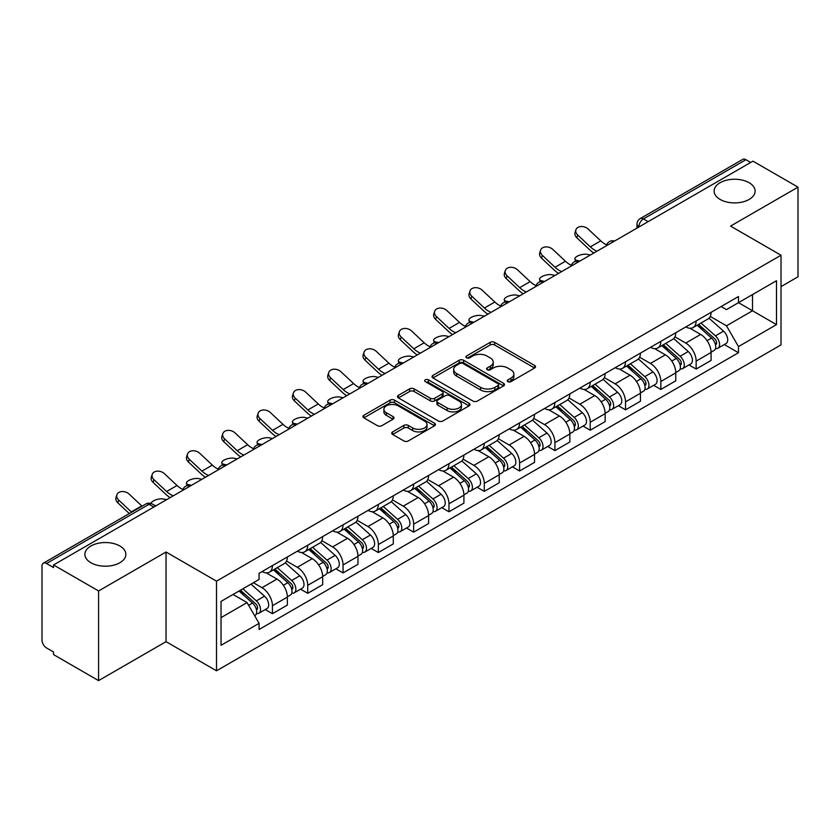 <?xml version="1.0" encoding="UTF-8"?>
<svg xmlns="http://www.w3.org/2000/svg" width="840" height="840" viewBox="0 0 840 840"><rect width="100%" height="100%" fill="white"/><g stroke="black" fill="none" stroke-linecap="round" stroke-linejoin="round"><path stroke-width="1.26" d="M507.885 381.644A2.195 1.27 0 0 0 510.993 381.644L534.607 368.014A3.14 1.817 0 0 0 535.521 366.733A3.14 1.817 0 0 0 534.607 365.453L494.613 342.363A3.14 1.817 0 0 0 490.171 342.363L466.557 355.992A2.195 1.27 0 0 0 465.917 356.885A2.195 1.27 0 0 0 466.557 357.788A2.195 1.27 0 0 0 469.675 357.788L472.731 356.024A10.059 5.807 0 0 1 486.948 356.024L490.277 357.945A10.059 5.807 0 0 1 493.227 362.05A10.059 5.807 0 0 1 490.277 366.156L487.221 367.92A2.195 1.27 0 0 0 486.581 368.823A2.195 1.27 0 0 0 487.221 369.716A2.195 1.27 0 0 0 490.34 369.716L493.385 367.952A10.059 5.807 0 0 1 507.612 367.952L510.941 369.873A10.059 5.807 0 0 1 513.891 373.979A10.059 5.807 0 0 1 510.941 378.084L507.885 379.848A2.195 1.27 0 0 0 507.245 380.751A2.195 1.27 0 0 0 507.885 381.644L507.885 379.848M119.868 546A20.486 11.823 0 0 0 97.535 543.438A20.486 11.823 0 0 0 84.892 554.369A20.486 11.823 0 0 0 90.888 562.726A20.486 11.823 0 0 0 113.222 565.299A20.486 11.823 0 0 0 125.864 554.369A20.486 11.823 0 0 0 119.868 546M749.112 182.71A20.486 11.823 0 0 0 726.779 180.149A20.486 11.823 0 0 0 714.137 191.079A20.486 11.823 0 0 0 720.132 199.437A20.486 11.823 0 0 0 742.466 201.999A20.486 11.823 0 0 0 755.107 191.079A20.486 11.823 0 0 0 749.112 182.71M392.637 431.897A3.14 1.817 0 0 0 391.713 433.178A3.14 1.817 0 0 0 392.637 434.459L403.851 440.937A3.14 1.817 0 0 0 408.293 440.937L434.511 425.806A3.14 1.817 0 0 0 435.435 424.515A3.14 1.817 0 0 0 434.511 423.234L394.517 400.144A3.14 1.817 0 0 0 390.075 400.144L363.856 415.286A3.14 1.817 0 0 0 362.943 416.567A3.14 1.817 0 0 0 363.856 417.848L377.412 425.67A3.14 1.817 0 0 0 381.854 425.67L393.078 419.192A3.14 1.817 0 0 0 394.002 417.911A3.14 1.817 0 0 0 393.078 416.63L386.358 412.755A8.4 4.851 0 0 1 383.891 409.322A8.4 4.851 0 0 1 389.088 404.838A8.4 4.851 0 0 1 398.244 405.888L424.568 421.092A8.4 4.851 0 0 1 427.035 424.515A8.4 4.851 0 0 1 421.848 428.999A8.4 4.851 0 0 1 412.681 427.949L408.293 425.418A3.14 1.817 0 0 0 403.851 425.418L392.637 431.897L392.637 434.459M216.51 581.154L166.036 552.017L98.585 590.961L53.54 564.952L752.955 161.154L798 187.152L730.548 226.097L781.022 255.234L216.51 581.154L216.51 670.803L781.022 344.883L781.022 255.234M472.952 401.048A3.14 1.817 0 0 0 477.393 401.048L503.612 385.906A3.14 1.817 0 0 0 504.525 384.626A3.14 1.817 0 0 0 503.612 383.344L463.617 360.255A3.14 1.817 0 0 0 459.175 360.255L432.957 375.396A3.14 1.817 0 0 0 432.033 376.677A3.14 1.817 0 0 0 432.957 377.958L472.952 401.048M426.174 382.116A2.195 1.27 0 0 1 428.4 382.431L428.4 379.817L469.067 403.294A3.14 1.817 0 0 1 469.98 404.576A3.14 1.817 0 0 1 469.067 405.856L442.848 420.998A3.14 1.817 0 0 1 438.396 420.998L398.412 397.908L398.412 395.336A3.14 1.817 0 0 0 397.488 396.617A3.14 1.817 0 0 0 398.412 397.908M398.412 395.336L409.626 388.857A3.14 1.817 0 0 1 414.078 388.857L430.29 398.223A3.14 1.817 0 0 0 434.731 398.223L442.176 393.929A3.14 1.817 0 0 0 443.1 392.647A3.14 1.817 0 0 0 442.176 391.367L425.292 381.612A2.195 1.27 0 0 1 424.651 380.719A2.195 1.27 0 0 1 426.006 379.544A2.195 1.27 0 0 1 428.4 379.817M98.585 590.961L98.585 680.61L53.54 654.601L53.54 651.987L46.526 647.934A6.405 3.696 -120 0 1 42 640.091L42 566.129A6.405 3.696 -120 0 1 43.323 563.199L145.866 504A6.405 3.696 60 0 1 149.058 504.315L46.526 563.514A6.405 3.696 -120 0 0 43.323 563.199M781.022 286.608L798 276.801L798 187.152M98.585 680.61L166.036 641.666L216.51 670.803M53.54 564.952L53.54 567.567L46.526 563.514M648.154 221.655L643.409 218.915A6.405 3.696 60 0 0 640.206 218.589L742.739 159.39A6.405 3.696 60 0 1 745.941 159.716L643.409 218.915A6.405 3.696 120 0 0 638.883 226.748L638.883 227.01M750.698 162.456L745.941 159.716M696.139 320.975A14.721 8.505 60 0 1 693.095 327.579L708.036 318.959A14.721 8.505 -120 0 0 711.081 312.344M674.94 336.83L685.734 343.056A14.721 8.505 60 0 1 696.139 361.095L711.081 352.464A14.721 8.505 -120 0 0 700.675 334.435L689.976 328.262M711.081 352.464L711.081 360.433L696.139 369.065L688.978 364.928M693.095 327.579A14.721 8.505 60 0 1 685.85 326.918M696.139 361.095L696.139 369.065M660.828 341.355A14.721 8.505 60 0 1 657.783 347.97L672.725 339.339A14.721 8.505 -120 0 0 675.77 332.735M653.667 385.319L660.839 389.445L675.77 380.825L675.77 372.855A14.721 8.505 -120 0 0 665.364 354.816L654.665 348.642M657.783 347.97A14.721 8.505 60 0 1 650.538 347.308M639.629 357.21L650.423 363.447A14.721 8.505 60 0 1 660.839 381.476L660.839 389.445M625.527 361.746A14.721 8.505 60 0 1 622.472 368.351L637.413 359.73A14.721 8.505 -120 0 0 640.458 353.115M618.356 405.699L625.527 409.836L640.458 401.216L640.458 393.236A14.721 8.505 -120 0 0 630.053 375.207L619.353 369.033M622.472 368.351A14.721 8.505 60 0 1 615.226 367.689M604.317 377.601L615.111 383.828A14.721 8.505 60 0 1 625.527 401.867L625.527 409.836M590.216 382.127A14.721 8.505 60 0 1 587.16 388.742L602.101 380.111A14.721 8.505 -120 0 0 605.147 373.506M583.054 426.09L590.216 430.217L605.157 421.596L605.157 413.627A14.721 8.505 -120 0 0 594.741 395.588L584.052 389.413M587.16 388.742A14.721 8.505 60 0 1 579.915 388.08M569.016 397.981L579.8 404.219A14.721 8.505 60 0 1 590.216 422.247L590.216 430.217M554.904 402.518A14.721 8.505 60 0 1 551.849 409.122L566.79 400.502A14.721 8.505 -120 0 0 569.846 393.887M547.743 446.471L554.904 450.608L569.846 441.987L569.846 434.007A14.721 8.505 -120 0 0 559.429 415.979L548.74 409.805M551.849 409.122A14.721 8.505 60 0 1 544.603 408.461M533.705 418.373L544.488 424.599A14.721 8.505 60 0 1 554.904 442.638L554.904 450.608M519.593 422.898A14.721 8.505 60 0 1 516.548 429.513L531.479 420.893A14.721 8.505 -120 0 0 534.534 414.278M512.432 466.862L519.593 470.999L534.534 462.368L534.534 454.398A14.721 8.505 -120 0 0 524.118 436.359L513.429 430.185M516.548 429.513A14.721 8.505 60 0 1 509.292 428.852M498.393 438.764L509.177 444.99A14.721 8.505 60 0 1 519.593 463.019L519.593 470.999M484.281 443.289A14.721 8.505 60 0 1 481.236 449.894L496.167 441.273A14.721 8.505 -120 0 0 499.223 434.669M477.12 487.242L484.281 491.379L499.223 482.759L499.223 474.779A14.721 8.505 -120 0 0 488.806 456.75L478.118 450.576M481.236 449.894A14.721 8.505 60 0 1 473.981 449.232M463.082 459.144L473.876 465.37A14.721 8.505 60 0 1 484.281 483.409L484.281 491.379M448.969 463.68A14.721 8.505 60 0 1 445.925 470.284L460.866 461.664A14.721 8.505 -120 0 0 463.911 455.049M441.808 507.633L448.969 511.77L463.911 503.139L463.911 495.169A14.721 8.505 -120 0 0 453.495 477.131L442.806 470.967M445.925 470.284A14.721 8.505 60 0 1 438.669 469.623M427.77 479.535L438.564 485.762A14.721 8.505 60 0 1 448.969 503.79L448.969 511.77M413.658 484.06A14.721 8.505 60 0 1 410.613 490.675L425.555 482.044A14.721 8.505 -120 0 0 428.6 475.44M406.497 528.014L413.658 532.151L428.6 523.53L428.6 515.561A14.721 8.505 -120 0 0 418.194 497.522L407.495 491.348M410.613 490.675A14.721 8.505 60 0 1 403.368 490.004M392.459 499.916L403.253 506.142A14.721 8.505 60 0 1 413.658 524.181L413.658 532.151M378.346 504.452A14.721 8.505 60 0 1 375.302 511.056L390.243 502.435A14.721 8.505 -120 0 0 393.288 495.82M371.185 548.404L378.357 552.542L393.288 543.911L393.288 535.941A14.721 8.505 -120 0 0 382.882 517.913L372.183 511.739M375.302 511.056A14.721 8.505 60 0 1 368.056 510.394M357.147 520.307L367.941 526.533A14.721 8.505 60 0 1 378.357 544.562L378.357 552.542M343.046 524.832A14.721 8.505 60 0 1 339.99 531.447L354.931 522.816A14.721 8.505 -120 0 0 357.977 516.212M335.874 568.785L343.046 572.922L357.977 564.301L357.977 556.332A14.721 8.505 -120 0 0 347.571 538.293L336.872 532.119M339.99 531.447A14.721 8.505 60 0 1 332.745 530.775M321.836 540.687L332.63 546.913A14.721 8.505 60 0 1 343.046 564.952L343.046 572.922M307.734 545.223A14.721 8.505 60 0 1 304.679 551.827L319.62 543.207A14.721 8.505 -120 0 0 322.665 536.592M300.573 589.176L307.734 593.313L322.675 584.682L322.675 576.712A14.721 8.505 -120 0 0 312.26 558.684L301.57 552.51M304.679 551.827A14.721 8.505 60 0 1 297.433 551.166M286.534 561.078L297.318 567.304A14.721 8.505 60 0 1 307.734 585.344L307.734 593.313M272.423 565.603A14.721 8.505 60 0 1 269.367 572.219L284.308 563.587A14.721 8.505 -120 0 0 287.364 556.983M265.262 609.557L272.423 613.694L287.364 605.073L287.364 597.103A14.721 8.505 -120 0 0 276.948 579.065L266.259 572.891M269.367 572.219A14.721 8.505 60 0 1 262.122 571.547M253.407 582.729L262.007 587.696A14.721 8.505 60 0 1 272.423 605.724L272.423 613.694M721.15 306.526L726.474 309.603L776.496 280.718L752.504 294.578L752.504 310.779L726.474 325.805L710.251 316.439M221.036 617.621L247.076 602.585L259.067 623.364L221.036 645.32L221.036 601.409L259.067 579.453L259.067 573.311L738.476 296.531L738.476 302.673L776.496 324.629L738.476 346.584L726.474 325.805M776.496 280.718L776.496 324.629M259.067 623.364L259.067 629.506L738.476 352.727L738.476 346.584M166.036 552.017L166.036 641.666M247.076 602.585L233.037 594.489M724.29 344.536L738.476 352.727M508.767 381.959L510.941 380.699A10.059 5.807 0 0 0 513.891 376.593L513.891 373.979M493.227 362.05L493.227 364.665A10.059 5.807 0 0 1 490.277 368.77L488.103 370.031M534.566 368.036L494.613 344.978A3.14 1.817 0 0 0 490.171 344.978L467.439 358.092M503.57 385.938L463.617 362.87A3.14 1.817 0 0 0 459.175 362.87L432.999 377.979M498.057 385.529A2.195 1.27 0 0 0 498.697 384.626A2.195 1.27 0 0 0 498.057 383.733L462.956 363.457A2.195 1.27 0 0 0 459.837 363.457L456.624 365.327A10.059 5.807 0 0 0 453.673 369.432A10.059 5.807 0 0 0 456.624 373.527L480.617 387.387A10.059 5.807 0 0 0 494.834 387.387L498.057 385.529L498.057 388.143A2.195 1.27 0 0 0 498.697 387.24L498.697 384.626M453.673 369.432L453.673 372.036A10.059 5.807 0 0 0 456.624 376.142L456.624 373.527M498.057 388.143L494.834 390.002A10.059 5.807 0 0 1 480.617 390.002L456.624 376.142M398.454 397.929L409.626 391.471L409.626 388.857M443.1 392.647L443.1 395.262A3.14 1.817 0 0 1 442.176 396.543L434.731 400.838A3.14 1.817 0 0 1 430.29 400.838L414.078 391.471A3.14 1.817 0 0 0 409.626 391.471M428.4 382.431L469.024 405.878M447.122 407.946A8.4 4.851 0 0 0 456.278 408.996A8.4 4.851 0 0 0 461.465 404.513A8.4 4.851 0 0 0 459.007 401.079L449.736 395.724A3.14 1.817 0 0 0 445.284 395.724L437.85 400.019A3.14 1.817 0 0 0 436.926 401.3A3.14 1.817 0 0 0 437.85 402.581L447.122 407.946L447.122 410.55A8.4 4.851 0 0 0 456.278 411.611A8.4 4.851 0 0 0 461.465 407.127L461.465 404.513M436.926 401.3L436.926 403.914A3.14 1.817 0 0 0 437.85 405.195L437.85 402.581M447.122 410.55L437.85 405.195M427.035 424.515L427.035 427.13A8.4 4.851 0 0 1 421.848 431.613A8.4 4.851 0 0 1 412.681 430.563L408.293 428.032A3.14 1.817 0 0 0 403.851 428.032L392.679 434.49M383.891 409.322L383.891 411.936A8.4 4.851 0 0 0 386.358 415.37L386.358 412.755M393.036 419.223L386.358 415.37M434.511 423.234L434.511 425.806L394.517 402.759A3.14 1.817 0 0 0 390.075 402.759L363.899 417.879M590.31 255.045L587.265 254.384A7.361 2.793 -13.1 0 0 579.086 255.371A7.361 2.793 -13.1 0 0 574.885 259.067A7.361 2.793 -13.1 0 0 576.849 260.4L579.904 261.062M697.169 325.227L711.553 338.069A8.001 4.62 60 0 1 714.063 350.448L711.081 352.17M697.547 325.574L704.319 329.48M698.618 324.397L714.63 338.678A3.843 2.216 60 0 1 715.837 344.62A3.843 2.216 60 0 1 715.481 344.757M701.012 323.012L715.397 335.853A8.001 4.62 60 0 1 717.917 348.222A8.001 4.62 60 0 1 715.501 348.485M709.034 318.192L723.545 331.149A8.001 4.62 60 0 1 726.065 343.518L717.917 348.222M606.638 244.871A19.845 11.456 60 0 1 600.758 240.859L588.137 229.037A7.361 5.324 17.7 0 0 581.028 226.517A7.361 5.324 17.7 0 0 575.915 229.803A7.361 5.324 17.7 0 0 577.721 235.053L576.849 237.794A7.361 5.324 -162.3 0 1 575.043 232.543L575.915 229.803M596.999 251.191A19.845 11.456 60 0 1 590.341 246.866L577.721 235.053M576.849 237.794L589.47 249.606A24.003 13.86 -120 0 0 593.849 253.008M555.009 275.436L551.953 274.774A7.361 2.793 -13.1 0 0 543.774 275.762A7.361 2.793 -13.1 0 0 539.574 279.447A7.361 2.793 -13.1 0 0 541.538 280.781L544.593 281.453M661.857 345.618L676.242 358.459A8.001 4.62 60 0 1 678.751 370.829L675.77 372.55M662.235 345.954L669.008 349.87M663.306 344.778L679.319 359.069A3.843 2.216 60 0 1 680.526 365.001A3.843 2.216 60 0 1 680.169 365.148M665.7 343.392L680.096 356.233A8.001 4.62 60 0 1 682.605 368.613A8.001 4.62 60 0 1 680.19 368.865M673.722 338.583L688.244 351.53A8.001 4.62 60 0 1 690.753 363.909L682.605 368.613M519.697 295.827L516.642 295.155A7.361 2.793 -13.1 0 0 508.463 296.153A7.361 2.793 -13.1 0 0 504.263 299.838A7.361 2.793 -13.1 0 0 506.226 301.171L509.281 301.833M626.546 366.009L640.93 378.84A8.001 4.62 60 0 1 643.44 391.219L640.458 392.942M626.924 366.345L633.696 370.251M627.995 365.169L644.007 379.449A3.843 2.216 60 0 1 645.215 385.392A3.843 2.216 60 0 1 644.857 385.529M630.389 363.783L644.784 376.625A8.001 4.62 60 0 1 647.294 388.994A8.001 4.62 60 0 1 644.879 389.256M638.411 358.964L652.932 371.921A8.001 4.62 60 0 1 655.442 384.29L647.294 388.994M571.326 265.251A19.845 11.456 60 0 1 565.446 261.25L552.825 249.428A7.361 5.324 17.7 0 0 545.716 246.908A7.361 5.324 17.7 0 0 540.603 250.194A7.361 5.324 17.7 0 0 542.42 255.434L541.538 258.174A7.361 5.324 -162.3 0 1 539.731 252.924L540.603 250.194M561.687 271.572A19.845 11.456 60 0 1 555.03 267.257L542.42 255.434M541.538 258.174L554.159 269.997A24.003 13.86 -120 0 0 558.537 273.399M536.014 285.642A19.845 11.456 60 0 1 530.135 281.631L517.514 269.808A7.361 5.324 17.7 0 0 510.405 267.288A7.361 5.324 17.7 0 0 505.302 270.575A7.361 5.324 17.7 0 0 507.108 275.825L506.226 278.565A7.361 5.324 -162.3 0 1 504.42 273.315L505.302 270.575M526.375 291.963A19.845 11.456 60 0 1 519.719 287.647L507.108 275.825M506.226 278.565L518.847 290.377A24.003 13.86 -120 0 0 523.226 293.78M484.386 316.207L481.331 315.546A7.361 2.793 -13.1 0 0 473.151 316.533A7.361 2.793 -13.1 0 0 468.951 320.219A7.361 2.793 -13.1 0 0 470.915 321.552L473.97 322.224M591.234 386.389L605.619 399.231A8.001 4.62 60 0 1 608.139 411.6L605.147 413.332M591.612 386.726L598.385 390.642M592.683 385.55L608.696 399.84A3.843 2.216 60 0 1 609.903 405.783A3.843 2.216 60 0 1 609.557 405.919M595.077 384.163L609.473 397.005A8.001 4.62 60 0 1 611.982 409.385A8.001 4.62 60 0 1 609.567 409.637M603.11 379.355L617.621 392.301A8.001 4.62 60 0 1 620.13 404.681L611.982 409.385M449.075 336.599L446.019 335.927A7.361 2.793 -13.1 0 0 437.85 336.924A7.361 2.793 -13.1 0 0 433.65 340.61A7.361 2.793 -13.1 0 0 435.614 341.943L438.659 342.605M555.923 406.781L570.308 419.612A8.001 4.62 60 0 1 572.827 431.991L569.835 433.713M556.3 407.117L563.073 411.022M557.372 405.941L573.384 420.221A3.843 2.216 60 0 1 574.591 426.163A3.843 2.216 60 0 1 574.245 426.3M559.776 404.555L574.161 417.396A8.001 4.62 60 0 1 576.671 429.765A8.001 4.62 60 0 1 574.255 430.028M567.798 399.735L582.309 412.692A8.001 4.62 60 0 1 584.819 425.061L576.671 429.765M413.763 356.979L410.707 356.318A7.361 2.793 -13.1 0 0 402.538 357.305A7.361 2.793 -13.1 0 0 398.339 360.99A7.361 2.793 -13.1 0 0 400.302 362.324L403.347 362.995M520.611 427.161L535.006 440.003A8.001 4.62 60 0 1 537.516 452.372L534.524 454.104M521 427.507L527.772 431.413M522.071 426.321L538.073 440.612A3.843 2.216 60 0 1 539.28 446.555A3.843 2.216 60 0 1 538.933 446.691M524.465 424.945L538.85 437.776A8.001 4.62 60 0 1 541.359 450.156A8.001 4.62 60 0 1 538.944 450.408M532.486 420.126L546.998 433.072A8.001 4.62 60 0 1 549.507 445.452L541.359 450.156M500.703 306.022A19.845 11.456 60 0 1 494.823 302.022L482.202 290.199A7.361 5.324 17.7 0 0 475.094 287.679A7.361 5.324 17.7 0 0 469.991 290.966A7.361 5.324 17.7 0 0 471.796 296.205L470.915 298.945A7.361 5.324 -162.3 0 1 469.108 293.706L469.991 290.966M491.064 312.354A19.845 11.456 60 0 1 484.407 308.028L471.796 296.205M470.915 298.945L483.536 310.769A24.003 13.86 -120 0 0 487.914 314.171M465.392 326.413A19.845 11.456 60 0 1 459.512 322.403L446.891 310.58A7.361 5.324 17.7 0 0 439.782 308.06A7.361 5.324 17.7 0 0 434.679 311.346A7.361 5.324 17.7 0 0 436.485 316.596L435.614 319.337A7.361 5.324 -162.3 0 1 433.797 314.087L434.679 311.346M455.763 332.735A19.845 11.456 60 0 1 449.096 328.419L436.485 316.596M435.614 319.337L448.224 331.159A24.003 13.86 -120 0 0 452.603 334.551M430.08 346.794A19.845 11.456 60 0 1 424.2 342.794L411.59 330.971A7.361 5.324 17.7 0 0 404.481 328.451A7.361 5.324 17.7 0 0 399.368 331.737A7.361 5.324 17.7 0 0 401.173 336.977L400.302 339.717A7.361 5.324 -162.3 0 1 398.496 334.478L399.368 331.737M420.452 353.126A19.845 11.456 60 0 1 413.794 348.8L401.173 336.977M400.302 339.717L412.913 351.54A24.003 13.86 -120 0 0 417.302 354.942M378.452 377.37L375.396 376.698A7.361 2.793 -13.1 0 0 367.227 377.695A7.361 2.793 -13.1 0 0 363.027 381.381A7.361 2.793 -13.1 0 0 364.991 382.715L368.046 383.376M485.3 447.552L499.695 460.383A8.001 4.62 60 0 1 502.205 472.763L499.223 474.485M485.688 447.888L492.461 451.794M486.759 446.712L502.761 460.992A3.843 2.216 60 0 1 503.969 466.935A3.843 2.216 60 0 1 503.622 467.072M489.153 445.326L503.538 458.168A8.001 4.62 60 0 1 506.048 470.536A8.001 4.62 60 0 1 503.632 470.799M497.175 440.507L511.686 453.464A8.001 4.62 60 0 1 514.196 465.832L506.048 470.536M394.779 367.185A19.845 11.456 60 0 1 388.889 363.174L376.278 351.351A7.361 5.324 17.7 0 0 369.169 348.831A7.361 5.324 17.7 0 0 364.056 352.118A7.361 5.324 17.7 0 0 365.862 357.368L364.991 360.108A7.361 5.324 -162.3 0 1 363.185 354.858L364.056 352.118M385.14 373.506A19.845 11.456 60 0 1 378.483 369.191L365.862 357.368M364.991 360.108L377.601 371.931A24.003 13.86 -120 0 0 381.99 375.322M343.14 397.751L340.095 397.089A7.361 2.793 -13.1 0 0 331.916 398.076A7.361 2.793 -13.1 0 0 327.716 401.772A7.361 2.793 -13.1 0 0 329.679 403.095L332.735 403.767M449.999 467.933L464.384 480.774A8.001 4.62 60 0 1 466.893 493.143L463.911 494.876M450.377 468.279L457.149 472.185M451.447 467.093L467.46 481.383A3.843 2.216 60 0 1 468.657 487.326A3.843 2.216 60 0 1 468.31 487.463M453.842 465.717L468.227 478.548A8.001 4.62 60 0 1 470.747 490.928A8.001 4.62 60 0 1 468.321 491.18M461.864 460.897L476.375 473.844A8.001 4.62 60 0 1 478.894 486.224L470.747 490.928M359.468 387.566A19.845 11.456 60 0 1 353.577 383.565L340.967 371.742A7.361 5.324 17.7 0 0 333.858 369.222A7.361 5.324 17.7 0 0 328.744 372.508A7.361 5.324 17.7 0 0 330.55 377.748L329.679 380.489A7.361 5.324 -162.3 0 1 327.873 375.249L328.744 372.508M349.829 393.897A19.845 11.456 60 0 1 343.171 389.571L330.55 377.748M329.679 380.489L342.3 392.312A24.003 13.86 -120 0 0 346.679 395.714M307.829 418.142L304.784 417.469A7.361 2.793 -13.1 0 0 296.604 418.467A7.361 2.793 -13.1 0 0 292.404 422.153A7.361 2.793 -13.1 0 0 294.368 423.486L297.423 424.147M414.687 488.324L429.072 501.165A8.001 4.62 60 0 1 431.582 513.534L428.6 515.256M415.065 488.659L421.838 492.576M416.136 487.483L432.149 501.774A3.843 2.216 60 0 1 433.356 507.707A3.843 2.216 60 0 1 432.999 507.843M418.53 486.098L432.915 498.939A8.001 4.62 60 0 1 435.435 511.308A8.001 4.62 60 0 1 433.02 511.57M426.552 481.278L441.063 494.235A8.001 4.62 60 0 1 443.583 506.604L435.435 511.308M324.156 407.957A19.845 11.456 60 0 1 318.276 403.945L305.655 392.123A7.361 5.324 17.7 0 0 298.546 389.603A7.361 5.324 17.7 0 0 293.433 392.889A7.361 5.324 17.7 0 0 295.239 398.139L294.368 400.88A7.361 5.324 -162.3 0 1 292.562 395.63L293.433 392.889M314.517 414.278A19.845 11.456 60 0 1 307.86 409.962L295.239 398.139M294.368 400.88L306.989 412.703A24.003 13.86 -120 0 0 311.367 416.105M272.528 438.522L269.472 437.861A7.361 2.793 -13.1 0 0 261.293 438.848A7.361 2.793 -13.1 0 0 257.093 442.544A7.361 2.793 -13.1 0 0 259.056 443.877L262.111 444.538M379.376 508.704L393.76 521.545A8.001 4.62 60 0 1 396.27 533.925L393.288 535.647M379.754 509.05L386.526 512.957M380.825 507.864L396.837 522.155A3.843 2.216 60 0 1 398.044 528.097A3.843 2.216 60 0 1 397.688 528.234M383.219 506.489L397.614 519.319A8.001 4.62 60 0 1 400.124 531.699A8.001 4.62 60 0 1 397.709 531.951M391.241 501.669L405.762 514.615A8.001 4.62 60 0 1 408.272 526.995L400.124 531.699M288.844 428.348A19.845 11.456 60 0 1 282.965 424.337L270.344 412.514A7.361 5.324 17.7 0 0 263.235 409.994A7.361 5.324 17.7 0 0 258.122 413.28A7.361 5.324 17.7 0 0 259.938 418.53L259.056 421.26A7.361 5.324 -162.3 0 1 257.25 416.02L258.122 413.28M279.206 434.669A19.845 11.456 60 0 1 272.548 430.343L259.938 418.53M259.056 421.26L271.677 433.083A24.003 13.86 -120 0 0 276.056 436.485M237.216 458.913L234.161 458.252A7.361 2.793 -13.1 0 0 225.981 459.239A7.361 2.793 -13.1 0 0 221.781 462.924A7.361 2.793 -13.1 0 0 223.745 464.257L226.8 464.919M344.064 529.095L358.449 541.937A8.001 4.62 60 0 1 360.959 554.305L357.977 556.028M344.442 529.431L351.215 533.347M345.513 528.255L361.526 542.546A3.843 2.216 60 0 1 362.733 548.478A3.843 2.216 60 0 1 362.376 548.625M347.907 526.869L362.303 539.711A8.001 4.62 60 0 1 364.812 552.09A8.001 4.62 60 0 1 362.397 552.342M355.929 522.06L370.451 535.006A8.001 4.62 60 0 1 372.96 547.375L364.812 552.09M253.533 448.728A19.845 11.456 60 0 1 247.653 444.717L235.032 432.905A7.361 5.324 17.7 0 0 227.923 430.385A7.361 5.324 17.7 0 0 222.821 433.661A7.361 5.324 17.7 0 0 224.627 438.911L223.745 441.651A7.361 5.324 -162.3 0 1 221.939 436.401L222.821 433.661M243.894 455.049A19.845 11.456 60 0 1 237.237 450.733L224.627 438.911M223.745 441.651L236.366 453.474A24.003 13.86 -120 0 0 240.744 456.876M201.905 479.294L198.849 478.632A7.361 2.793 -13.1 0 0 190.669 479.619A7.361 2.793 -13.1 0 0 186.47 483.315A7.361 2.793 -13.1 0 0 188.433 484.649L191.489 485.31M308.752 549.476L323.137 562.317A8.001 4.62 60 0 1 325.657 574.697L322.665 576.419M309.131 549.822L315.903 553.728M310.202 548.646L326.214 562.926A3.843 2.216 60 0 1 327.421 568.869A3.843 2.216 60 0 1 327.075 569.005M312.596 547.26L326.991 560.101A8.001 4.62 60 0 1 329.5 572.471A8.001 4.62 60 0 1 327.086 572.733M320.628 542.441L335.139 555.387A8.001 4.62 60 0 1 337.649 567.767L329.5 572.471M218.222 469.119A19.845 11.456 60 0 1 212.341 465.108L199.721 453.285A7.361 5.324 17.7 0 0 192.612 450.765A7.361 5.324 17.7 0 0 187.509 454.052A7.361 5.324 17.7 0 0 189.315 459.302L188.433 462.031A7.361 5.324 -162.3 0 1 186.627 456.792L187.509 454.052M208.583 475.44A19.845 11.456 60 0 1 201.925 471.114L189.315 459.302M188.433 462.031L201.054 473.855A24.003 13.86 -120 0 0 205.433 477.257M166.593 499.685L163.537 499.023A7.361 2.793 -13.1 0 0 155.61 499.916A7.361 2.793 -13.1 0 0 151.137 503.486M273.441 569.867L287.826 582.708A8.001 4.62 60 0 1 290.346 595.077L287.354 596.799M273.819 570.202L280.592 574.119M274.89 569.026L290.903 583.317A3.843 2.216 60 0 1 292.11 589.25A3.843 2.216 60 0 1 291.764 589.397M277.294 567.641L291.68 580.482A8.001 4.62 60 0 1 294.189 592.861A8.001 4.62 60 0 1 291.774 593.114M285.317 562.832L299.828 575.778A8.001 4.62 60 0 1 302.337 588.158L294.189 592.861M154.613 505.355L156.177 505.691M182.91 489.5A19.845 11.456 60 0 1 177.03 485.489L164.419 473.676A7.361 5.324 17.7 0 0 157.3 471.156A7.361 5.324 17.7 0 0 152.197 474.443A7.361 5.324 17.7 0 0 154.004 479.682L153.132 482.423A7.361 5.324 -162.3 0 1 151.316 477.173L152.197 474.443M173.282 495.82A19.845 11.456 60 0 1 166.614 491.505L154.004 479.682M153.132 482.423L165.743 494.245A24.003 13.86 -120 0 0 170.121 497.648M239.012 591.034L252.525 603.089A8.001 4.62 60 0 1 255.035 615.468L254.636 615.699M239.148 590.961L245.291 594.5M240.46 590.195L255.591 603.698A3.843 2.216 60 0 1 256.798 609.641A3.843 2.216 60 0 1 256.452 609.777M242.865 588.819L256.368 600.873A8.001 4.62 60 0 1 258.877 613.242A8.001 4.62 60 0 1 256.463 613.505M251.013 584.115L264.516 596.169A8.001 4.62 60 0 1 267.026 608.538L258.877 613.242M142.065 506.195A19.845 11.456 60 0 1 141.719 505.88L129.108 494.056A7.361 5.324 17.7 0 0 121.999 491.536A7.361 5.324 17.7 0 0 116.886 494.823A7.361 5.324 17.7 0 0 118.692 500.073L117.82 502.814A7.361 5.324 -162.3 0 1 116.014 497.564L116.886 494.823M131.649 512.201A19.845 11.456 60 0 1 131.313 511.886L118.692 500.073M117.82 502.814L129.297 513.566M639.103 226.884L638.883 226.748A6.405 3.696 0 0 1 637.004 224.133L637.004 228.091M307.734 585.344L322.675 576.712M343.046 564.952L357.977 556.332M378.357 544.562L393.288 535.941M413.658 524.181L428.6 515.561M448.969 503.79L463.911 495.169M484.281 483.409L499.223 474.779M519.593 463.019L534.534 454.398M554.904 442.638L569.846 434.007M590.216 422.247L605.157 413.627M625.527 401.867L640.458 393.236M660.839 381.476L675.77 372.855M272.423 605.724L287.364 597.103M262.007 587.696L276.948 579.065M297.318 567.304L312.26 558.684M332.63 546.913L347.571 538.293M367.941 526.533L382.882 517.913M403.253 506.142L418.194 497.522M438.564 485.762L453.495 477.131M473.876 465.37L488.806 456.75M509.177 444.99L524.118 436.359M544.488 424.599L559.429 415.979M579.8 404.219L594.741 395.588M615.111 383.828L630.053 375.207M650.423 363.447L665.364 354.816M685.734 343.056L700.675 334.435M614.04 241.353A6.405 3.696 120 0 0 611.205 242.991M578.728 261.744A6.405 3.696 120 0 0 575.894 263.372M543.417 282.125A6.405 3.696 120 0 0 540.593 283.762M508.106 302.516A6.405 3.696 120 0 0 505.281 304.143M472.794 322.896A6.405 3.696 120 0 0 469.969 324.534M437.483 343.287A6.405 3.696 120 0 0 434.658 344.915M402.171 363.668A6.405 3.696 120 0 0 399.346 365.306M366.86 384.058A6.405 3.696 120 0 0 364.035 385.686M331.558 404.45A6.405 3.696 120 0 0 328.724 406.077M296.247 424.83A6.405 3.696 120 0 0 293.412 426.457M260.935 445.221A6.405 3.696 120 0 0 258.111 446.849M225.624 465.602A6.405 3.696 120 0 0 222.799 467.24M190.312 485.993A6.405 3.696 120 0 0 187.488 487.62M153.815 507.056L149.058 504.315A6.405 3.696 120 0 1 152.261 504A6.405 6.405 0 0 0 145.866 504M510.941 380.699L510.941 378.084M487.221 369.716L487.221 367.92M490.277 368.77L490.277 366.156M466.557 357.788L466.557 355.992M490.171 344.978L490.171 342.363M494.613 344.978L494.613 342.363M534.607 368.014L534.607 365.453M432.957 377.958L432.957 375.396M459.175 362.87L459.175 360.255M463.617 362.87L463.617 360.255M503.612 385.906L503.612 383.344M480.617 390.002L480.617 387.387M494.834 390.002L494.834 387.387M414.078 391.471L414.078 388.857M430.29 400.838L430.29 398.223M434.731 400.838L434.731 398.223M442.176 396.543L442.176 393.929M469.067 405.856L469.067 403.294M403.851 428.032L403.851 425.418M408.293 428.032L408.293 425.418M412.681 430.563L412.681 427.949M393.078 419.192L393.078 416.63M363.856 417.848L363.856 415.286M390.075 402.759L390.075 400.144M394.517 402.759L394.517 400.144M576.849 260.4L577.017 261.125M711.553 338.069L707.07 340.662M716.625 342.856L715.187 343.697M723.545 331.149L715.397 335.853M590.341 246.866L600.758 240.859M541.538 280.781L541.706 281.516M676.242 358.459L671.759 361.043M681.314 363.248L679.875 364.077M688.244 351.53L680.096 356.233M506.226 301.171L506.405 301.896M640.93 378.84L636.447 381.433M646.013 383.639L644.563 384.468M652.932 371.921L644.784 376.625M555.03 267.257L565.446 261.25M519.719 287.647L530.135 281.631M470.915 321.552L471.093 322.287M605.619 399.231L601.135 401.825M610.701 404.019L609.252 404.849M617.621 392.301L609.473 397.005M435.614 341.943L435.781 342.668M570.308 419.612L565.824 422.205M575.389 424.41L573.941 425.24M582.309 412.692L574.161 417.396M400.302 362.324L400.47 363.058M535.006 440.003L530.513 442.596M540.078 444.791L538.639 445.62M546.998 433.072L538.85 437.776M484.407 308.028L494.823 302.022M449.096 328.419L459.512 322.403M413.794 348.8L424.2 342.794M364.991 382.715L365.159 383.45M499.695 460.383L495.201 462.977M504.767 465.181L503.328 466.011M511.686 453.464L503.538 458.168M378.483 369.191L388.889 363.174M329.679 403.095L329.847 403.83M464.384 480.774L459.9 483.368M469.455 485.562L468.017 486.402M476.375 473.844L468.227 478.548M343.171 389.571L353.577 383.565M294.368 423.486L294.536 424.221M429.072 501.165L424.589 503.748M434.144 505.953L432.705 506.782M441.063 494.235L432.915 498.939M307.86 409.962L318.276 403.945M259.056 443.877L259.224 444.602M393.76 521.545L389.277 524.139M398.832 526.333L397.394 527.173M405.762 514.615L397.614 519.319M272.548 430.343L282.965 424.337M223.745 464.257L223.923 464.993M358.449 541.937L353.966 544.52M363.531 546.725L362.082 547.554M370.451 535.006L362.303 539.711M237.237 450.733L247.653 444.717M188.433 484.649L188.612 485.373M323.137 562.317L318.654 564.911M328.219 567.105L326.77 567.945M335.139 555.387L326.991 560.101M201.925 471.114L212.341 465.108M287.826 582.708L283.343 585.291M292.908 587.496L291.459 588.325M299.828 575.778L291.68 580.482M166.614 491.505L177.03 485.489M252.525 603.089L248.651 605.325M257.597 607.876L256.158 608.716M264.516 596.169L256.368 600.873M131.313 511.886L141.719 505.88M614.575 241.038A6.405 6.405 0 0 0 606.365 245.784M579.264 261.429A6.405 6.405 0 0 0 571.053 266.175M543.963 281.81A6.405 6.405 0 0 0 535.742 286.556M508.652 302.201A6.405 6.405 0 0 0 500.43 306.947M473.34 322.581A6.405 6.405 0 0 0 465.119 327.327M438.029 342.972A6.405 6.405 0 0 0 429.818 347.718M402.717 363.363A6.405 6.405 0 0 0 394.506 368.099M367.406 383.744A6.405 6.405 0 0 0 359.195 388.49M332.094 404.135A6.405 6.405 0 0 0 323.883 408.87M296.782 424.515A6.405 6.405 0 0 0 288.572 429.261M261.482 444.906A6.405 6.405 0 0 0 253.26 449.642M226.17 465.286A6.405 6.405 0 0 0 217.948 470.032M190.859 485.678A6.405 6.405 0 0 0 182.637 490.413M155.694 505.974L152.261 504M640.206 218.589A6.405 6.405 0 0 0 637.004 224.133M575.432 261.408L574.885 259.067M540.12 281.788L539.574 279.447M504.808 302.18L504.263 299.838M469.497 322.56L468.951 320.219M434.196 342.951L433.65 340.61M398.885 363.332L398.339 360.99M363.573 383.723L363.027 381.381M328.262 404.103L327.716 401.772M292.95 424.494L292.404 422.153M257.639 444.875L257.093 442.544M222.327 465.266L221.781 462.924M187.016 485.646L186.47 483.315"/></g></svg>
